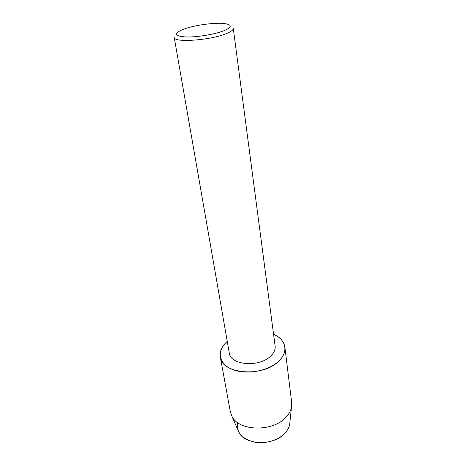 <?xml version="1.0" encoding="UTF-8"?>
<svg xmlns="http://www.w3.org/2000/svg" width="466" height="466" viewBox="0 0 466 466"><rect width="100%" height="100%" fill="white"/><g stroke="black" fill="none" stroke-linecap="round" stroke-linejoin="round"><path stroke-width="0.7" d="M237.823 429.856L238.854 432.232C244.9 445.345 273.728 446.16 284.901 433.211C287.452 430.479 289.042 427.561 289.671 424.456L289.945 421.881C289.864 425.877 288.186 429.658 284.901 433.211C277.917 440.696 264.053 444.482 253.015 441.832C241.318 438.244 236.163 431.813 237.538 422.534M275.115 346.028C275.523 349.558 273.996 352.954 270.548 356.216C259.166 367.68 230.227 365.187 229.289 353.042L174.232 37.449C173.55 42.907 210.382 40.361 226.313 33.628C231.089 31.688 233.414 29.952 233.28 28.409L275.115 346.028M273.571 334.326C285.961 339.446 288.967 351.813 278.61 361.272C268.2 371.28 245.669 375.171 231.992 369.299C218.158 363.567 216.661 350.432 227.262 341.415C221.804 346.255 219.486 351.457 220.302 357.008C221.641 374.116 262.731 377.646 278.61 361.272C283.322 356.717 285.408 351.999 284.877 347.129C283.998 341.584 280.229 337.32 273.571 334.326M183.686 29.189C194.648 25.047 215.939 22.205 225.259 23.673C232.336 24.943 231.876 27.308 223.872 30.762C215.024 34.263 197.939 37.152 186.983 36.995C175.74 36.447 173.573 34.292 180.47 30.529L183.686 29.189M284.877 347.129L291.681 402.467L291.483 407.307C290.755 410.831 288.897 414.163 285.914 417.291C272.814 432.163 238.842 431.33 231.998 416.406L230.361 411.851L220.302 357.008M289.671 424.456L291.483 407.307M238.854 432.232L231.998 416.406"/></g></svg>
